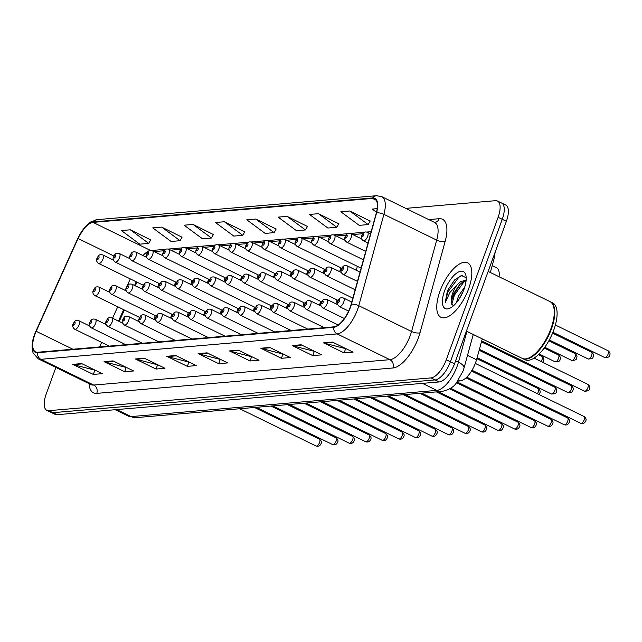 <?xml version="1.0" encoding="UTF-8"?>
<svg xmlns="http://www.w3.org/2000/svg" width="642" height="642" viewBox="0 0 642 642"><rect width="100%" height="100%" fill="white"/><g stroke="black" fill="none" stroke-linecap="round" stroke-linejoin="round"><path stroke-width="0.96" d="M356.109 270.194A4.743 1.99 -64 0 0 356.655 268.934A4.743 1.99 -64 0 0 357.153 266.245M339.57 271.614A4.743 1.99 -64 0 0 340.116 270.346A4.743 1.99 -64 0 0 340.613 267.658M323.022 273.027A4.743 1.99 -64 0 0 323.576 271.767A4.743 1.99 -64 0 0 324.074 269.078M306.483 274.447A4.743 1.99 -64 0 0 307.036 273.187A4.743 1.99 -64 0 0 307.534 270.499M289.943 275.867A4.743 1.99 -64 0 0 290.497 274.607A4.743 1.99 -64 0 0 290.995 271.911M273.404 277.288A4.743 1.99 -64 0 0 273.957 276.02A4.743 1.99 -64 0 0 274.447 273.332M256.864 278.7A4.743 1.99 -64 0 0 257.418 277.44A4.743 1.99 -64 0 0 257.907 274.752M240.325 280.121A4.743 1.99 -64 0 0 240.87 278.861A4.743 1.99 -64 0 0 241.368 276.172M223.777 281.541A4.743 1.99 -64 0 0 224.331 280.273A4.743 1.99 -64 0 0 224.828 277.585M207.238 282.953A4.743 1.99 -64 0 0 207.791 281.694A4.743 1.99 -64 0 0 208.289 279.005M190.698 284.374A4.743 1.99 -64 0 0 191.252 283.114A4.743 1.99 -64 0 0 191.749 280.426M174.159 285.794A4.743 1.99 -64 0 0 174.712 284.534A4.743 1.99 -64 0 0 175.21 281.838M157.619 287.215A4.743 1.99 -64 0 0 158.173 285.947A4.743 1.99 -64 0 0 158.662 283.258M335.862 303.802A4.743 1.99 -64 0 0 336.416 302.534A4.743 1.99 -64 0 0 336.914 299.846M319.323 305.215A4.743 1.99 -64 0 0 319.877 303.955A4.743 1.99 -64 0 0 320.374 301.267M302.783 306.635A4.743 1.99 -64 0 0 303.337 305.375A4.743 1.99 -64 0 0 303.827 302.679M286.244 308.056A4.743 1.99 -64 0 0 286.789 306.788A4.743 1.99 -64 0 0 287.287 304.099M269.696 309.468A4.743 1.99 -64 0 0 270.25 308.208A4.743 1.99 -64 0 0 270.747 305.52M253.157 310.888A4.743 1.99 -64 0 0 253.71 309.629A4.743 1.99 -64 0 0 254.208 306.94M236.617 312.309A4.743 1.99 -64 0 0 237.171 311.041A4.743 1.99 -64 0 0 237.668 308.353M220.078 313.729A4.743 1.99 -64 0 0 220.631 312.461A4.743 1.99 -64 0 0 221.129 309.773M203.538 315.142A4.743 1.99 -64 0 0 204.092 313.882A4.743 1.99 -64 0 0 204.581 311.193M186.999 316.562A4.743 1.99 -64 0 0 187.544 315.302A4.743 1.99 -64 0 0 188.042 312.606M170.459 317.983A4.743 1.99 -64 0 0 171.005 316.715A4.743 1.99 -64 0 0 171.502 314.026M153.911 319.395A4.743 1.99 -64 0 0 154.465 318.135A4.743 1.99 -64 0 0 154.963 315.447M482.278 338.888L476.533 359.761A18.955 7.953 116 0 1 475.57 362.762A18.955 7.953 116 0 1 460.29 380.907L457.738 381.123M136.947 282.151L135.293 285.81M124.371 310.006L119.211 321.441M108.289 345.637L108.025 346.223M492.205 265.627L496.595 267.77A18.955 7.953 116 0 1 499.075 276.758M468.62 288.836A30.334 12.728 -64 0 0 467.593 262.803A30.334 12.728 -64 0 0 439.955 291.291A30.334 12.728 -64 0 0 440.982 317.325A30.334 12.728 -64 0 0 468.62 288.836A30.334 12.728 -64 0 0 467.593 262.803A30.334 12.728 -64 0 0 439.955 291.291A30.334 12.728 -64 0 0 440.982 317.325A30.334 12.728 -64 0 0 468.62 288.836M350.147 307.51A20.223 8.482 116 0 1 333.848 326.858L37.669 352.249A20.223 8.482 116 0 1 35.543 351.896A20.223 8.482 116 0 1 36.177 331.312L78.059 238.503A20.223 8.482 116 0 1 93.042 222.389L372.48 198.426A20.223 8.482 116 0 1 374.607 198.787A20.223 8.482 116 0 1 376.316 212.935L351.174 304.3A20.223 8.482 116 0 1 350.147 307.51M350.388 307.486A20.729 8.691 -64 0 0 351.439 304.204L376.581 212.831A20.729 8.691 -64 0 0 372.649 197.961L93.21 221.923A20.729 8.691 -64 0 0 77.851 238.447L35.968 331.248A20.729 8.691 -64 0 0 37.501 352.715L333.68 327.324A20.729 8.691 -64 0 0 350.388 307.486M55.878 367.449L46.192 394.068A18.955 7.953 -64 0 0 46.834 410.334L50.959 412.349A18.955 7.953 -64 0 0 52.949 412.686L435.116 379.92A18.955 7.953 -64 0 0 450.395 361.775L502.253 219.307A18.955 7.953 -64 0 0 501.611 203.032A18.955 7.953 -64 0 0 499.62 202.695M95.433 370.314L73.445 364.64A5.056 4.454 -94.9 0 1 72.698 364.359L93.323 374.422L102.279 373.652L81.662 363.589L72.698 364.359M94.799 370.37L93.323 374.422M126.787 367.625L104.79 361.952A5.056 4.454 -94.9 0 1 104.052 361.671L124.676 371.734L133.632 370.964L113.008 360.9L104.052 361.671M126.153 367.681L124.676 371.734M158.133 364.937L136.144 359.263A5.056 4.454 -94.9 0 1 135.398 358.982L156.022 369.046L164.978 368.283L144.362 358.212L135.398 358.982M157.499 364.993L156.022 369.046M189.486 362.248L167.49 356.575A5.056 4.454 -94.9 0 1 166.751 356.294L187.376 366.357L196.332 365.595L175.707 355.524L166.751 356.294M188.852 362.305L187.376 366.357M346.231 348.815L324.242 343.133A5.056 4.454 -94.9 0 1 323.504 342.86L344.12 352.923L353.084 352.153L332.46 342.09L323.504 342.86M345.597 348.863L344.12 352.923M314.885 351.503L292.896 345.821A5.056 4.454 -94.9 0 1 292.15 345.54L312.774 355.612L321.73 354.841L301.106 344.778L292.15 345.54M314.251 351.551L312.774 355.612M283.531 354.183L261.543 348.51A5.056 4.454 -94.9 0 1 260.804 348.229L281.421 358.3L290.377 357.53L269.76 347.466L260.804 348.229M282.897 354.24L281.421 358.3M252.186 356.872L230.189 351.198A5.056 4.454 -94.9 0 1 229.451 350.917L250.075 360.981L259.031 360.218L238.407 350.155L229.451 350.917M251.552 356.928L250.075 360.981M220.832 359.56L198.843 353.886A5.056 4.454 -94.9 0 1 198.097 353.606L218.721 363.669L227.677 362.907L207.061 352.843L198.097 353.606M220.198 359.616L218.721 363.669M46.834 410.334A18.955 7.953 -64 0 0 48.824 410.671L430.991 377.905A18.955 7.953 -64 0 0 446.27 359.761L498.128 217.293A18.955 7.953 -64 0 0 497.486 201.026A18.955 7.953 -64 0 0 495.496 200.689L405.784 208.377M213.401 234.523L193.049 224.427L184.094 225.198L202.471 238.784L211.427 238.013L213.465 234.394M182.047 237.211L161.704 227.116L152.748 227.886L171.117 241.472L180.073 240.702L182.119 237.083M150.701 239.891L130.35 229.804L121.394 230.574L139.771 244.161L148.727 243.39L150.766 239.771M307.446 226.457L287.102 216.37L278.147 217.132L296.516 230.719L305.472 229.956L307.518 226.329M338.799 223.769L318.448 213.682L309.492 214.444L327.869 228.03L336.825 227.268L338.872 223.641M370.145 221.081L349.802 210.993L340.846 211.764L359.215 225.35L368.179 224.58L370.217 220.96M377.215 208.642L372.191 209.075L376.501 212.253M244.746 231.834L224.403 221.747L215.447 222.509L233.816 236.095L242.772 235.333L244.819 231.706M255.749 219.058L246.793 219.821L265.17 233.407L274.126 232.645L276.172 229.017L255.749 219.058L274.126 232.645M287.102 216.37L305.472 229.956M318.448 213.682L336.825 227.268M349.802 210.993L368.179 224.58M224.403 221.747L242.772 235.333M193.049 224.427L211.427 238.013M161.704 227.116L180.073 240.702M130.35 229.804L148.727 243.39M506.377 221.321A18.955 7.953 -64 0 0 505.736 205.047L501.611 203.032A18.955 7.953 -64 0 1 502.253 219.307L450.395 361.775A18.955 7.953 -64 0 1 435.116 379.92L52.949 412.686A18.955 7.953 -64 0 1 50.959 412.349L55.084 414.363A18.955 7.953 -64 0 0 57.074 414.7L439.24 381.934A18.955 7.953 -64 0 0 454.52 363.789L506.377 221.321L498.128 217.293M466.405 331.136L522.147 358.34A31.594 13.257 -64 0 0 529.217 357.819A31.594 13.257 -64 0 0 550.932 328.664A31.594 13.257 -64 0 0 553.797 307.446A31.594 13.257 -64 0 0 549.865 301.547L488.137 271.422M529.377 357.738A31.281 13.121 -64 0 0 529.546 357.666A31.281 13.121 -64 0 0 551.037 328.8A31.281 13.121 -64 0 0 553.877 307.799A31.281 13.121 -64 0 0 553.837 307.622M522.403 358.461A31.594 13.257 -64 0 0 522.66 358.597A31.594 13.257 -64 0 0 551.446 328.921A31.594 13.257 -64 0 0 550.379 301.796A31.594 13.257 -64 0 0 550.114 301.684M522.66 358.597L524.979 359.729A31.594 13.257 -64 0 0 553.765 330.052A31.594 13.257 -64 0 0 552.698 302.936L550.379 301.796M456.398 302.719L458.508 295.994L464.816 286.838M459.367 298.642L463.034 291.717M466.188 277.745L461.405 275.498L454.504 280.04L447.466 290.625L445.187 302.727L449.946 292.399L457.329 284.615A14.284 5.995 -64 0 0 452.69 293.161A14.284 5.995 -64 0 0 451.422 302.847L451.487 300.328L453.597 293.603L459.431 284.92L462.192 282.504L466.076 280.779M457.329 284.615L460.555 281.702L466.14 280.048M464.022 289.229A20.608 8.643 -64 0 0 465.891 275.394A20.608 8.643 -64 0 0 456.566 273.179A20.608 8.643 -64 0 0 444.553 290.898A20.608 8.643 -64 0 0 449.857 308.24A20.608 8.643 -64 0 0 464.022 289.229M451.422 302.847L453.292 305.881M445.187 302.727L447.859 291.982L458.733 277.344L462.248 275.394M451.799 304.42L454.408 295.176L464.375 281.26M447.466 290.625L454.632 279.904M451.374 301.507L453.589 294.774L460.322 284.045M467.512 355.355L476.533 359.761M458.5 380.032L460.29 380.907M428.768 219.596L439.176 218.697A31.594 13.257 116 0 1 445.171 241.368L420.02 332.733A31.594 13.257 116 0 1 392.952 367.978L96.773 393.377A6.316 5.561 85.1 0 0 93.724 385.064L389.903 359.672A25.279 10.601 -64 0 0 410.278 335.485A25.279 10.601 -64 0 0 411.562 331.481L436.704 240.108A25.279 10.601 -64 0 0 434.57 222.421L434.562 222.477M96.773 393.377A31.594 13.257 116 0 1 89.078 383.651M91.068 384.622A25.279 10.601 -64 0 0 93.724 385.064L40.928 359.303A25.279 10.601 116 0 1 38.271 358.854L91.172 384.67M372.649 197.961A6.316 5.561 85.1 0 1 376.469 195.706L381.773 196.661A25.279 10.601 116 0 1 383.916 214.348L358.766 305.712A25.279 10.601 116 0 1 357.482 309.717A25.279 10.601 116 0 1 337.114 333.912A6.316 5.561 -94.9 0 1 333.68 327.324M351.439 304.204A6.316 2.343 -164.6 0 1 358.766 305.712L411.562 331.481A6.316 2.343 15.4 0 0 420.02 332.733M93.21 221.923A6.316 5.561 -94.9 0 1 97.03 219.66L90.674 221.98L88.155 223.857L85.161 226.819L77.762 238.471L35.88 331.272C32.084 339.706 31.169 346.953 33.119 353.012L38.271 358.854M445.171 241.368A6.316 2.343 15.4 0 1 436.704 240.108L383.916 214.348A6.316 2.343 -164.6 0 0 376.581 212.831M37.501 352.715A6.316 5.561 85.1 0 0 40.928 359.303L337.114 333.912L389.903 359.672A6.316 5.561 85.1 0 1 392.952 367.978M48.824 410.671L57.074 414.7M430.991 377.905L439.24 381.934M446.27 359.761L454.52 363.789M434.682 222.469A6.316 5.561 85.1 0 0 439.176 218.697M93.042 222.389L150.429 250.396M148.687 251.126A20.223 8.482 -64 0 0 142.949 255.548M78.059 238.503L113.923 256.014M36.177 331.312L72.899 349.232M130.294 278.901L125.126 290.336M117.719 306.756L112.559 318.191M101.637 342.395L99.582 346.945M372.48 198.426L376.196 200.24M371.164 231.674L366.887 232.043M364.479 232.243L350.347 233.455M347.94 233.664L333.8 234.876M331.392 235.084L317.26 236.296M314.853 236.497L300.721 237.709M298.313 237.917L284.181 239.129M281.774 239.338L267.642 240.549M265.234 240.758L251.102 241.962M248.695 242.17L234.555 243.382M232.147 243.591L218.015 244.803M215.608 245.011L201.476 246.223M199.068 246.424L184.936 247.635M182.529 247.844L168.397 249.056M165.989 249.265L151.857 250.476M154.048 251.479A11.371 10.015 85.1 0 0 155.549 251.471L164.191 250.733M198.843 353.886L207.655 353.132M230.189 351.198L239.009 350.444M261.543 348.51L270.354 347.755M292.896 345.821L301.708 345.067M324.242 343.133L333.054 342.379M167.49 356.575L176.309 355.82M136.144 359.263L144.956 358.509M104.79 361.952L113.602 361.197M73.445 364.64L82.256 363.886M116.684 409.588L131.048 416.594A12.639 11.131 85.1 0 0 136.345 417.605L128.392 416.144A25.279 10.601 -64 0 0 131.048 416.594L436.785 390.384A25.279 10.601 -64 0 0 457.16 366.197A25.279 10.601 -64 0 0 458.444 362.184L455.611 360.804M422.42 383.37L436.785 390.384A12.639 11.131 85.1 0 0 442.081 391.395L136.345 417.605M473.258 334.482L464.014 368.059A12.639 4.687 -164.6 0 0 458.444 362.184L466.919 331.392M495.183 252.065L494.059 258.878A12.639 4.687 -164.6 0 0 493.489 256.72M584.236 419.772A3.788 1.589 -64 0 0 584.108 416.522C586.026 418.054 586.563 419.539 585.713 420.983C584.726 423.222 583.08 424.009 580.785 423.335A3.788 1.589 -64 0 0 584.236 419.772M351.784 302.077L343.55 298.057A4.743 1.99 116 0 1 343.711 302.125A4.743 1.99 116 0 1 339.393 306.579L348.662 311.105M339.642 300.994A1.581 0.666 -64 0 0 339.417 299.613A1.581 0.666 -64 0 0 338.149 301.122A1.581 0.666 -64 0 0 338.366 302.51A1.581 0.666 -64 0 0 339.642 300.994M587.807 384.333C589.733 385.866 590.263 387.351 589.412 388.795C589.613 390.4 587.976 391.187 584.485 391.147A3.788 1.589 -64 0 0 587.936 387.583A3.788 1.589 -64 0 0 587.807 384.333L534.056 358.092M347.41 269.937A4.743 1.99 116 0 1 343.093 274.391C340.982 272.85 340.437 271.084 341.456 269.118C342.491 268.003 342.579 264.576 347.25 265.876A4.743 1.99 116 0 1 347.41 269.937M341.849 268.942A1.581 0.666 -64 0 0 342.066 270.322A1.581 0.666 -64 0 0 343.342 268.813A1.581 0.666 -64 0 0 343.125 267.425A1.581 0.666 -64 0 0 341.849 268.942M608.054 350.725C609.972 352.257 610.51 353.75 609.659 355.187C609.86 356.8 608.215 357.578 604.732 357.538A3.788 1.589 -64 0 0 608.183 353.983A3.788 1.589 -64 0 0 608.054 350.725L555.378 325.021M367.657 236.336A4.743 1.99 116 0 1 363.34 240.79C361.229 239.241 360.684 237.484 361.703 235.51C362.738 234.402 362.818 230.968 367.497 232.268A4.743 1.99 116 0 1 367.657 236.336M362.096 235.333A1.581 0.666 -64 0 0 362.313 236.721A1.581 0.666 -64 0 0 363.589 235.205A1.581 0.666 -64 0 0 363.364 233.824A1.581 0.666 -64 0 0 362.096 235.333M567.697 421.192A3.788 1.589 -64 0 0 567.568 417.934C569.486 419.467 570.024 420.959 569.173 422.396C568.186 424.643 566.541 425.429 564.238 424.747A3.788 1.589 -64 0 0 567.697 421.192M337.66 304.677L327.011 299.477A4.743 1.99 116 0 1 327.171 303.546A4.743 1.99 116 0 1 322.854 308L344.393 318.512M323.103 302.414A1.581 0.666 -64 0 0 322.878 301.034A1.581 0.666 -64 0 0 321.61 302.543A1.581 0.666 -64 0 0 321.827 303.931A1.581 0.666 -64 0 0 323.103 302.414M551.157 422.605A3.788 1.589 -64 0 0 551.029 419.354C552.947 420.887 553.484 422.372 552.634 423.816C551.647 426.063 550.001 426.842 547.698 426.168A3.788 1.589 -64 0 0 551.157 422.605M321.12 306.098L310.471 300.897A4.743 1.99 116 0 1 310.632 304.966A4.743 1.99 116 0 1 306.314 309.412L338.222 324.988M306.555 303.835A1.581 0.666 -64 0 0 306.338 302.446A1.581 0.666 -64 0 0 305.062 303.963A1.581 0.666 -64 0 0 305.287 305.343A1.581 0.666 -64 0 0 306.555 303.835M534.617 424.025A3.788 1.589 -64 0 0 534.489 420.775C536.407 422.308 536.945 423.792 536.094 425.237C535.099 427.476 533.462 428.262 531.159 427.588A3.788 1.589 -64 0 0 534.617 424.025M304.581 307.51L293.932 302.318A4.743 1.99 116 0 1 294.092 306.378A4.743 1.99 116 0 1 289.767 310.832L324.29 327.677M290.015 305.255A1.581 0.666 -64 0 0 289.799 303.867A1.581 0.666 -64 0 0 288.523 305.383A1.581 0.666 -64 0 0 288.748 306.764A1.581 0.666 -64 0 0 290.015 305.255M518.07 425.445A3.788 1.589 -64 0 0 517.942 422.187C519.868 423.728 520.397 425.213 519.547 426.649C518.559 428.896 516.914 429.683 514.619 429.008A3.788 1.589 -64 0 0 518.07 425.445M288.041 308.93L277.384 303.73A4.743 1.99 116 0 1 277.545 307.799A4.743 1.99 116 0 1 273.227 312.253L307.751 329.097M273.476 306.667A1.581 0.666 -64 0 0 273.259 305.287A1.581 0.666 -64 0 0 271.983 306.796A1.581 0.666 -64 0 0 272.2 308.184A1.581 0.666 -64 0 0 273.476 306.667M571.268 385.746C573.194 387.286 573.723 388.771 572.873 390.216C573.073 391.821 571.428 392.599 567.945 392.567A3.788 1.589 -64 0 0 571.396 389.004A3.788 1.589 -64 0 0 571.268 385.746L481.444 341.913M330.871 271.357A4.743 1.99 116 0 1 326.553 275.811C324.443 274.262 323.897 272.505 324.916 270.531C325.951 269.423 326.04 265.989 330.71 267.289A4.743 1.99 116 0 1 330.871 271.357M325.309 270.354A1.581 0.666 -64 0 0 325.526 271.743A1.581 0.666 -64 0 0 326.802 270.226A1.581 0.666 -64 0 0 326.585 268.846A1.581 0.666 -64 0 0 325.309 270.354M554.728 387.166C556.646 388.699 557.184 390.192 556.333 391.628C556.534 393.233 554.889 394.019 551.406 393.979A3.788 1.589 -64 0 0 554.857 390.424A3.788 1.589 -64 0 0 554.728 387.166L479.141 350.275M314.331 272.778A4.743 1.99 116 0 1 310.014 277.232C307.903 275.683 307.358 273.925 308.377 271.951C309.412 270.844 309.5 267.409 314.171 268.709A4.743 1.99 116 0 1 314.331 272.778M308.77 271.775A1.581 0.666 -64 0 0 308.987 273.155A1.581 0.666 -64 0 0 310.263 271.646A1.581 0.666 -64 0 0 310.038 270.266A1.581 0.666 -64 0 0 308.77 271.775M537.37 393.707A3.788 1.589 -64 0 0 538.317 391.837A3.788 1.589 -64 0 0 538.189 388.587L476.837 358.645M297.792 274.198A4.743 1.99 116 0 1 293.474 278.644C291.364 277.103 290.818 275.346 291.837 273.372C292.872 272.256 292.953 268.829 297.631 270.13A4.743 1.99 116 0 1 297.792 274.198M292.23 273.195A1.581 0.666 -64 0 0 292.447 274.575A1.581 0.666 -64 0 0 293.723 273.067A1.581 0.666 -64 0 0 293.498 271.678A1.581 0.666 -64 0 0 292.23 273.195M501.53 426.866A3.788 1.589 -64 0 0 501.402 423.608C503.328 425.14 503.858 426.633 503.007 428.07C502.02 430.317 500.375 431.103 498.08 430.421A3.788 1.589 -64 0 0 501.53 426.866M271.502 310.351L260.845 305.151A4.743 1.99 116 0 1 261.005 309.219A4.743 1.99 116 0 1 256.688 313.673L291.203 330.518M256.936 308.088A1.581 0.666 -64 0 0 256.72 306.707A1.581 0.666 -64 0 0 255.444 308.216A1.581 0.666 -64 0 0 255.66 309.596A1.581 0.666 -64 0 0 256.936 308.088M484.991 428.278A3.788 1.589 -64 0 0 484.862 425.028C486.78 426.561 487.318 428.045 486.467 429.49C485.48 431.737 483.835 432.515 481.54 431.841A3.788 1.589 -64 0 0 484.991 428.278M254.962 311.771L244.305 306.571A4.743 1.99 116 0 1 244.466 310.64A4.743 1.99 116 0 1 240.148 315.086L274.664 331.938M240.397 309.508A1.581 0.666 -64 0 0 240.172 308.12A1.581 0.666 -64 0 0 238.904 309.637A1.581 0.666 -64 0 0 239.121 311.017A1.581 0.666 -64 0 0 240.397 309.508M468.451 429.699A3.788 1.589 -64 0 0 468.323 426.44C470.241 427.981 470.779 429.466 469.928 430.91C468.941 433.149 467.296 433.936 464.993 433.262A3.788 1.589 -64 0 0 468.451 429.699M238.415 313.184L227.766 307.983A4.743 1.99 116 0 1 227.926 312.052A4.743 1.99 116 0 1 223.609 316.506L258.124 333.35M223.857 310.921A1.581 0.666 -64 0 0 223.633 309.54A1.581 0.666 -64 0 0 222.365 311.049A1.581 0.666 -64 0 0 222.581 312.437A1.581 0.666 -64 0 0 223.857 310.921M520.831 395.127A3.788 1.589 -64 0 0 521.312 394.308M281.252 275.611A4.743 1.99 116 0 1 276.935 280.064C274.824 278.516 274.278 276.758 275.298 274.792C276.333 273.677 276.413 270.25 281.092 271.542A4.743 1.99 116 0 1 281.252 275.611M275.683 274.607A1.581 0.666 -64 0 0 275.908 275.996A1.581 0.666 -64 0 0 277.183 274.487A1.581 0.666 -64 0 0 276.959 273.099A1.581 0.666 -64 0 0 275.683 274.607M504.291 396.547A3.788 1.589 -64 0 0 504.772 395.729M264.713 277.031A4.743 1.99 116 0 1 260.395 281.485C258.277 279.936 257.731 278.179 258.758 276.204C259.793 275.097 259.874 271.662 264.552 272.962A4.743 1.99 116 0 1 264.713 277.031M259.143 276.028A1.581 0.666 -64 0 0 259.368 277.416A1.581 0.666 -64 0 0 260.636 275.899A1.581 0.666 -64 0 0 260.419 274.519A1.581 0.666 -64 0 0 259.143 276.028M487.751 397.96A3.788 1.589 -64 0 0 488.233 397.149M248.165 278.451A4.743 1.99 116 0 1 243.848 282.897C241.737 281.357 241.191 279.599 242.211 277.625C243.246 276.509 243.334 273.083 248.005 274.383A4.743 1.99 116 0 1 248.165 278.451M242.604 277.448A1.581 0.666 -64 0 0 242.828 278.829A1.581 0.666 -64 0 0 244.096 277.32A1.581 0.666 -64 0 0 243.88 275.932A1.581 0.666 -64 0 0 242.604 277.448M451.912 431.119A3.788 1.589 -64 0 0 451.783 427.861C453.701 429.394 454.239 430.886 453.388 432.323C452.401 434.57 450.756 435.356 448.453 434.674A3.788 1.589 -64 0 0 451.912 431.119M221.875 314.604L211.226 309.404A4.743 1.99 116 0 1 211.387 313.473A4.743 1.99 116 0 1 207.069 317.926L241.585 334.771M207.31 312.341A1.581 0.666 -64 0 0 207.093 310.961A1.581 0.666 -64 0 0 205.817 312.469A1.581 0.666 -64 0 0 206.042 313.858A1.581 0.666 -64 0 0 207.31 312.341M435.372 432.531A3.788 1.589 -64 0 0 435.244 429.281C437.162 430.814 437.7 432.299 436.849 433.743C435.854 435.99 434.217 436.769 431.914 436.095A3.788 1.589 -64 0 0 435.372 432.531M205.336 316.024L194.686 310.824A4.743 1.99 116 0 1 194.847 314.893A4.743 1.99 116 0 1 190.522 319.339L225.045 336.191M190.77 313.761A1.581 0.666 -64 0 0 190.554 312.373A1.581 0.666 -64 0 0 189.278 313.89A1.581 0.666 -64 0 0 189.502 315.27A1.581 0.666 -64 0 0 190.77 313.761M418.825 433.952A3.788 1.589 -64 0 0 418.696 430.702C420.622 432.235 421.152 433.719 420.301 435.164C419.314 437.403 417.669 438.189 415.374 437.515A3.788 1.589 -64 0 0 418.825 433.952M188.796 317.437L178.139 312.245A4.743 1.99 116 0 1 178.299 316.305A4.743 1.99 116 0 1 173.982 320.759L208.506 337.604M174.231 315.182A1.581 0.666 -64 0 0 174.014 313.794A1.581 0.666 -64 0 0 172.738 315.31A1.581 0.666 -64 0 0 172.955 316.691A1.581 0.666 -64 0 0 174.231 315.182M402.285 435.372A3.788 1.589 -64 0 0 402.157 432.114C404.083 433.647 404.612 435.14 403.762 436.576C402.775 438.823 401.13 439.609 398.834 438.935A3.788 1.589 -64 0 0 402.285 435.372M172.257 318.857L161.599 313.657A4.743 1.99 116 0 1 161.76 317.726A4.743 1.99 116 0 1 157.442 322.18L191.966 339.024M157.691 316.594A1.581 0.666 -64 0 0 157.475 315.214A1.581 0.666 -64 0 0 156.199 316.723A1.581 0.666 -64 0 0 156.415 318.111A1.581 0.666 -64 0 0 157.691 316.594M385.746 436.793A3.788 1.589 -64 0 0 385.617 433.535C387.535 435.067 388.073 436.56 387.222 437.996C386.235 440.243 384.59 441.03 382.295 440.348A3.788 1.589 -64 0 0 385.746 436.793M155.717 320.278L145.06 315.078A4.743 1.99 116 0 1 145.22 319.146A4.743 1.99 116 0 1 140.903 323.6L175.418 340.445M141.152 318.015A1.581 0.666 -64 0 0 140.935 316.634A1.581 0.666 -64 0 0 139.659 318.143A1.581 0.666 -64 0 0 139.876 319.523A1.581 0.666 -64 0 0 141.152 318.015M471.212 399.38A3.788 1.589 -64 0 0 471.693 398.562M231.626 279.864A4.743 1.99 116 0 1 227.308 284.318C225.198 282.777 224.652 281.011 225.671 279.045C226.706 277.93 226.795 274.503 231.465 275.803A4.743 1.99 116 0 1 231.626 279.864M226.064 278.869A1.581 0.666 -64 0 0 226.281 280.249A1.581 0.666 -64 0 0 227.557 278.74A1.581 0.666 -64 0 0 227.34 277.352A1.581 0.666 -64 0 0 226.064 278.869M454.664 400.801A3.788 1.589 -64 0 0 455.146 399.982M215.086 281.284A4.743 1.99 116 0 1 210.769 285.738C208.658 284.189 208.112 282.432 209.132 280.458C210.167 279.35 210.255 275.916 214.926 277.216A4.743 1.99 116 0 1 215.086 281.284M209.525 280.281A1.581 0.666 -64 0 0 209.741 281.669A1.581 0.666 -64 0 0 211.017 280.153A1.581 0.666 -64 0 0 210.801 278.772A1.581 0.666 -64 0 0 209.525 280.281M438.125 402.213A3.788 1.589 -64 0 0 438.606 401.402M198.547 282.705A4.743 1.99 116 0 1 194.229 287.159C192.119 285.61 191.573 283.852 192.592 281.878C193.627 280.771 193.707 277.336 198.386 278.636A4.743 1.99 116 0 1 198.547 282.705M192.985 281.702A1.581 0.666 -64 0 0 193.202 283.082A1.581 0.666 -64 0 0 194.478 281.573A1.581 0.666 -64 0 0 194.253 280.193A1.581 0.666 -64 0 0 192.985 281.702M421.585 403.633A3.788 1.589 -64 0 0 422.067 402.815M182.007 284.125A4.743 1.99 116 0 1 177.69 288.571C175.579 287.03 175.033 285.273 176.052 283.299C177.088 282.183 177.168 278.756 181.846 280.056A4.743 1.99 116 0 1 182.007 284.125M176.446 283.122A1.581 0.666 -64 0 0 176.662 284.502A1.581 0.666 -64 0 0 177.938 282.994A1.581 0.666 -64 0 0 177.714 281.605A1.581 0.666 -64 0 0 176.446 283.122M405.046 405.054A3.788 1.589 -64 0 0 405.527 404.235M165.467 285.538A4.743 1.99 116 0 1 161.15 289.991C159.031 288.443 158.486 286.685 159.513 284.719C160.548 283.603 160.628 280.177 165.307 281.469A4.743 1.99 116 0 1 165.467 285.538M159.898 284.534A1.581 0.666 -64 0 0 160.123 285.923A1.581 0.666 -64 0 0 161.391 284.406A1.581 0.666 -64 0 0 161.174 283.026A1.581 0.666 -64 0 0 159.898 284.534M369.206 438.205A3.788 1.589 -64 0 0 369.078 434.955C370.996 436.488 371.533 437.972 370.683 439.417C369.696 441.664 368.051 442.442 365.747 441.768A3.788 1.589 -64 0 0 369.206 438.205M139.17 321.698L128.52 316.498A4.743 1.99 116 0 1 128.681 320.567A4.743 1.99 116 0 1 124.363 325.012L158.879 341.857M124.612 319.435A1.581 0.666 -64 0 0 124.388 318.047A1.581 0.666 -64 0 0 123.12 319.564A1.581 0.666 -64 0 0 123.336 320.944A1.581 0.666 -64 0 0 124.612 319.435M352.667 439.626A3.788 1.589 -64 0 0 352.538 436.367C354.456 437.908 354.994 439.393 354.143 440.837C353.156 443.076 351.511 443.863 349.208 443.189A3.788 1.589 -64 0 0 352.667 439.626M122.63 323.111L111.981 317.91A4.743 1.99 116 0 1 112.141 321.979A4.743 1.99 116 0 1 107.824 326.433L142.339 343.277M108.073 320.848A1.581 0.666 -64 0 0 107.848 319.467A1.581 0.666 -64 0 0 106.58 320.976A1.581 0.666 -64 0 0 106.797 322.364A1.581 0.666 -64 0 0 108.073 320.848M336.127 441.046A3.788 1.589 -64 0 0 335.999 437.788C337.917 439.321 338.454 440.813 337.604 442.25C336.617 444.497 334.972 445.283 332.668 444.601A3.788 1.589 -64 0 0 336.127 441.046M106.09 324.531L95.441 319.331A4.743 1.99 116 0 1 95.602 323.399A4.743 1.99 116 0 1 91.284 327.853L125.8 344.698M91.525 322.268A1.581 0.666 -64 0 0 91.308 320.888A1.581 0.666 -64 0 0 90.032 322.396A1.581 0.666 -64 0 0 90.257 323.785A1.581 0.666 -64 0 0 91.525 322.268M319.58 442.458A3.788 1.589 -64 0 0 319.451 439.208C321.377 440.741 321.907 442.226 321.056 443.67C320.069 445.917 318.432 446.696 316.129 446.021A3.788 1.589 -64 0 0 319.58 442.458M89.551 325.951L78.894 320.751A4.743 1.99 116 0 1 79.054 324.82A4.743 1.99 116 0 1 74.737 329.266L109.26 346.118M74.986 323.688A1.581 0.666 -64 0 0 74.769 322.3A1.581 0.666 -64 0 0 73.493 323.817A1.581 0.666 -64 0 0 73.718 325.197A1.581 0.666 -64 0 0 74.986 323.688M388.506 406.474A3.788 1.589 -64 0 0 388.988 405.656M148.92 286.958A4.743 1.99 116 0 1 144.602 291.412C142.492 289.863 141.946 288.106 142.965 286.131C144.009 285.024 144.089 281.589 148.759 282.889A4.743 1.99 116 0 1 148.92 286.958M143.359 285.955A1.581 0.666 -64 0 0 143.583 287.343A1.581 0.666 -64 0 0 144.851 285.826A1.581 0.666 -64 0 0 144.635 284.446A1.581 0.666 -64 0 0 143.359 285.955M371.967 407.887A3.788 1.589 -64 0 0 372.448 407.076M132.38 288.378A4.743 1.99 116 0 1 128.063 292.824C125.952 291.283 125.407 289.526 126.426 287.552C127.461 286.436 127.549 283.01 132.22 284.31A4.743 1.99 116 0 1 132.38 288.378M126.819 287.375A1.581 0.666 -64 0 0 127.036 288.756A1.581 0.666 -64 0 0 128.312 287.247A1.581 0.666 -64 0 0 128.095 285.859A1.581 0.666 -64 0 0 126.819 287.375M355.419 409.307A3.788 1.589 -64 0 0 355.901 408.489M115.841 289.791A4.743 1.99 116 0 1 111.523 294.245C109.413 292.704 108.867 290.938 109.886 288.972C110.922 287.857 111.01 284.43 115.68 285.73A4.743 1.99 116 0 1 115.841 289.791M110.28 288.796A1.581 0.666 -64 0 0 110.496 290.176A1.581 0.666 -64 0 0 111.772 288.667A1.581 0.666 -64 0 0 111.556 287.279A1.581 0.666 -64 0 0 110.28 288.796M338.88 410.728A3.788 1.589 -64 0 0 339.361 409.909M99.301 291.211A4.743 1.99 116 0 1 94.984 295.665C92.873 294.116 92.328 292.359 93.347 290.385C94.382 289.277 94.462 285.842 99.141 287.143A4.743 1.99 116 0 1 99.301 291.211M93.74 290.208A1.581 0.666 -64 0 0 93.957 291.596A1.581 0.666 -64 0 0 95.233 290.08A1.581 0.666 -64 0 0 95.008 288.699A1.581 0.666 -64 0 0 93.74 290.208M591.515 352.145C593.433 353.678 593.97 355.162 593.12 356.607C593.32 358.212 591.675 358.998 588.184 358.958A3.788 1.589 -64 0 0 591.643 355.395A3.788 1.589 -64 0 0 591.515 352.145L552.561 333.134M351.118 237.757A4.743 1.99 116 0 1 346.8 242.203C344.69 240.662 344.144 238.904 345.163 236.93C346.198 235.815 346.279 232.388 350.957 233.688A4.743 1.99 116 0 1 351.118 237.757M345.557 236.754A1.581 0.666 -64 0 0 345.773 238.134A1.581 0.666 -64 0 0 347.049 236.625A1.581 0.666 -64 0 0 346.824 235.237A1.581 0.666 -64 0 0 345.557 236.754M574.975 353.565C576.893 355.098 577.431 356.583 576.58 358.027C576.781 359.632 575.136 360.419 571.645 360.379A3.788 1.589 -64 0 0 575.104 356.816A3.788 1.589 -64 0 0 574.975 353.565L548.838 340.806M334.578 239.169A4.743 1.99 116 0 1 330.261 243.623C328.142 242.082 327.597 240.317 328.624 238.351C329.659 237.235 329.739 233.808 334.418 235.108A4.743 1.99 116 0 1 334.578 239.169M329.009 238.174A1.581 0.666 -64 0 0 329.234 239.554A1.581 0.666 -64 0 0 330.502 238.046A1.581 0.666 -64 0 0 330.285 236.657A1.581 0.666 -64 0 0 329.009 238.174M558.436 354.978C560.354 356.511 560.891 358.003 560.033 359.44C560.241 361.053 558.596 361.831 555.105 361.799A3.788 1.589 -64 0 0 558.564 358.236A3.788 1.589 -64 0 0 558.436 354.978L544.199 348.036M318.031 240.59A4.743 1.99 116 0 1 313.713 245.043C311.603 243.495 311.057 241.737 312.076 239.763C313.119 238.655 313.2 235.221 317.87 236.521A4.743 1.99 116 0 1 318.031 240.59M312.469 239.586A1.581 0.666 -64 0 0 312.694 240.975A1.581 0.666 -64 0 0 313.962 239.458A1.581 0.666 -64 0 0 313.745 238.078A1.581 0.666 -64 0 0 312.469 239.586M541.078 361.518A3.788 1.589 -64 0 0 542.017 359.656A3.788 1.589 -64 0 0 541.888 356.398L538.381 354.689M301.491 242.01A4.743 1.99 116 0 1 297.174 246.464C295.063 244.915 294.517 243.157 295.537 241.183C296.572 240.068 296.66 236.641 301.331 237.941A4.743 1.99 116 0 1 301.491 242.01M295.93 241.007A1.581 0.666 -64 0 0 296.147 242.387A1.581 0.666 -64 0 0 297.423 240.878A1.581 0.666 -64 0 0 297.206 239.498A1.581 0.666 -64 0 0 295.93 241.007M524.53 362.939A3.788 1.589 -64 0 0 525.012 362.12M284.952 243.43A4.743 1.99 116 0 1 280.634 247.876C278.524 246.335 277.978 244.57 278.997 242.604C280.032 241.488 280.121 238.062 284.791 239.362A4.743 1.99 116 0 1 284.952 243.43M279.39 242.427A1.581 0.666 -64 0 0 279.607 243.808A1.581 0.666 -64 0 0 280.883 242.299A1.581 0.666 -64 0 0 280.666 240.91A1.581 0.666 -64 0 0 279.39 242.427M507.991 364.359A3.788 1.589 -64 0 0 508.472 363.541M268.412 244.843A4.743 1.99 116 0 1 264.095 249.297C261.984 247.748 261.438 245.99 262.458 244.016C263.493 242.909 263.573 239.474 268.252 240.774A4.743 1.99 116 0 1 268.412 244.843M262.851 243.84A1.581 0.666 -64 0 0 263.068 245.228A1.581 0.666 -64 0 0 264.344 243.711A1.581 0.666 -64 0 0 264.119 242.331A1.581 0.666 -64 0 0 262.851 243.84M491.451 365.779A3.788 1.589 -64 0 0 491.933 364.961M251.873 246.263A4.743 1.99 116 0 1 247.555 250.717C245.445 249.168 244.899 247.411 245.918 245.437C246.953 244.329 247.034 240.894 251.712 242.195A4.743 1.99 116 0 1 251.873 246.263M246.311 245.26A1.581 0.666 -64 0 0 246.528 246.648A1.581 0.666 -64 0 0 247.804 245.132A1.581 0.666 -64 0 0 247.579 243.751A1.581 0.666 -64 0 0 246.311 245.26M235.333 247.684A4.743 1.99 116 0 1 231.016 252.129C228.897 250.589 228.351 248.831 229.379 246.857C230.414 245.742 230.494 242.315 235.173 243.615A4.743 1.99 116 0 1 235.333 247.684M229.764 246.68A1.581 0.666 -64 0 0 229.988 248.061A1.581 0.666 -64 0 0 231.256 246.552A1.581 0.666 -64 0 0 231.04 245.164A1.581 0.666 -64 0 0 229.764 246.68M218.794 249.096A4.743 1.99 116 0 1 214.468 253.55C212.358 252.001 211.812 250.244 212.831 248.277C213.874 247.162 213.955 243.735 218.633 245.035A4.743 1.99 116 0 1 218.794 249.096M213.224 248.101A1.581 0.666 -64 0 0 213.449 249.481A1.581 0.666 -64 0 0 214.717 247.972A1.581 0.666 -64 0 0 214.5 246.584A1.581 0.666 -64 0 0 213.224 248.101M202.246 250.516A4.743 1.99 116 0 1 197.929 254.97C195.818 253.421 195.272 251.664 196.291 249.69C197.327 248.582 197.415 245.148 202.086 246.448A4.743 1.99 116 0 1 202.246 250.516M196.685 249.513A1.581 0.666 -64 0 0 196.901 250.902A1.581 0.666 -64 0 0 198.177 249.385A1.581 0.666 -64 0 0 197.961 248.005A1.581 0.666 -64 0 0 196.685 249.513M185.707 251.937A4.743 1.99 116 0 1 181.389 256.391C179.279 254.842 178.733 253.084 179.752 251.11C180.787 249.995 180.875 246.568 185.546 247.868A4.743 1.99 116 0 1 185.707 251.937M180.145 250.934A1.581 0.666 -64 0 0 180.362 252.314A1.581 0.666 -64 0 0 181.638 250.805A1.581 0.666 -64 0 0 181.421 249.425A1.581 0.666 -64 0 0 180.145 250.934M169.167 253.357A4.743 1.99 116 0 1 164.85 257.803C162.739 256.262 162.193 254.497 163.212 252.531C164.248 251.415 164.328 247.989 169.006 249.289A4.743 1.99 116 0 1 169.167 253.357M163.606 252.354A1.581 0.666 -64 0 0 163.822 253.734A1.581 0.666 -64 0 0 165.098 252.226A1.581 0.666 -64 0 0 164.874 250.837A1.581 0.666 -64 0 0 163.606 252.354M152.627 254.77A4.743 1.99 116 0 1 148.31 259.224C146.199 257.675 145.654 255.917 146.673 253.943C147.708 252.836 147.788 249.401 152.467 250.701A4.743 1.99 116 0 1 152.627 254.77M147.066 253.767A1.581 0.666 -64 0 0 147.283 255.155A1.581 0.666 -64 0 0 148.559 253.638A1.581 0.666 -64 0 0 148.334 252.258A1.581 0.666 -64 0 0 147.066 253.767M136.088 256.19A4.743 1.99 116 0 1 131.77 260.644C129.652 259.095 129.106 257.338 130.133 255.364C131.169 254.256 131.249 250.821 135.927 252.121A4.743 1.99 116 0 1 136.088 256.19M130.519 255.187A1.581 0.666 -64 0 0 130.743 256.575A1.581 0.666 -64 0 0 132.011 255.059A1.581 0.666 -64 0 0 131.795 253.678A1.581 0.666 -64 0 0 130.519 255.187M119.548 257.611A4.743 1.99 116 0 1 115.223 262.056C113.112 260.516 112.567 258.758 113.594 256.784C114.629 255.668 114.709 252.242 119.388 253.542A4.743 1.99 116 0 1 119.548 257.611M113.979 256.607A1.581 0.666 -64 0 0 114.204 257.988A1.581 0.666 -64 0 0 115.472 256.479A1.581 0.666 -64 0 0 115.255 255.091A1.581 0.666 -64 0 0 113.979 256.607M103.001 259.023A4.743 1.99 116 0 1 98.683 263.477C96.573 261.928 96.027 260.171 97.046 258.204C98.082 257.089 98.17 253.662 102.84 254.954A4.743 1.99 116 0 1 103.001 259.023M97.44 258.02A1.581 0.666 -64 0 0 97.656 259.408A1.581 0.666 -64 0 0 98.932 257.899A1.581 0.666 -64 0 0 98.716 256.511A1.581 0.666 -64 0 0 97.44 258.02M376.469 195.706L97.03 219.66M497.486 201.026L501.611 203.032M381.773 196.661L434.57 222.421M370.787 233.022L369.302 233.15M362.682 233.72L352.763 234.571M346.142 235.132L336.223 235.983M329.603 236.553L319.676 237.404M313.063 237.973L303.136 238.824M296.516 239.386L286.597 240.236M279.976 240.806L270.057 241.657M263.437 242.227L253.518 243.077M246.897 243.647L236.978 244.498M230.358 245.059L220.431 245.91M213.818 246.48L203.891 247.331M197.271 247.9L187.352 248.751M180.731 249.313L170.812 250.163M155.829 251.447L154.955 251.921M136.216 281.798L134.571 285.449M123.649 309.653L118.481 321.088M107.559 345.284L107.102 346.303M464.014 368.059L463.067 371.028L456.47 382.776C453.83 386.949 449.031 389.83 442.081 391.395M128.392 416.144L115.207 409.716M494.059 258.878L490.319 272.489M584.108 416.522L475.321 363.428M343.55 298.057C338.872 296.764 338.791 300.191 337.756 301.307C336.689 302.912 337.235 304.669 339.393 306.579M580.785 423.335L472.014 370.249M584.485 391.147L481.701 340.982M357.474 281.413L343.093 274.391M360.034 272.112L347.25 265.876M604.732 357.538L552.923 332.259M368.026 243.077L363.34 240.79M370.586 233.776L367.497 232.268M567.568 417.934L471.525 371.06M327.011 299.477C322.332 298.177 322.252 301.612 321.217 302.719C320.149 304.332 320.695 306.09 322.854 308M564.238 424.747L466.734 377.167M551.029 419.354L465.996 377.857M310.471 300.897C305.793 299.597 305.712 303.024 304.677 304.139C303.61 305.752 304.156 307.51 306.314 309.412M547.698 426.168L457.112 381.958M534.489 420.775L456.51 382.72M293.932 302.318C289.253 301.018 289.173 304.444 288.13 305.56C287.07 307.165 287.616 308.93 289.767 310.832M531.159 427.588L450.588 388.266M517.942 422.187L449.649 388.859M277.384 303.73C272.714 302.43 272.625 305.865 271.59 306.972C270.523 308.585 271.068 310.343 273.227 312.253M514.619 429.008L438.229 391.724M567.945 392.567L479.397 349.352M355.17 289.775L326.553 275.811M341.367 272.489L330.71 267.289M551.406 393.979L477.094 357.714M352.867 298.145L310.014 277.232M324.828 273.909L314.171 268.709M538.951 394.477L539.794 393.048C540.644 391.604 540.107 390.119 538.189 388.587M338.133 300.448L293.474 278.644M308.28 275.33L297.631 270.13M501.402 423.608L436.399 391.885M260.845 305.151C256.174 303.851 256.086 307.285 255.051 308.393C253.983 310.006 254.529 311.763 256.688 313.673M498.08 430.421L421.69 393.145M484.862 425.028L419.852 393.297M244.305 306.571C239.627 305.271 239.546 308.698 238.511 309.813C237.444 311.426 237.989 313.184 240.148 315.086M481.54 431.841L405.15 394.557M468.323 426.44L403.312 394.718M227.766 307.983C223.087 306.683 223.007 310.118 221.972 311.226C220.904 312.839 221.45 314.596 223.609 316.506M464.993 433.262L388.611 395.978M522.411 395.897L522.957 395.111M321.594 301.86L276.935 280.064M291.741 276.742L281.092 271.542M505.872 397.318L506.418 396.531M305.054 303.281L260.395 281.485M275.201 278.163L264.552 272.962M489.332 398.73L489.878 397.952M288.515 304.701L243.848 282.897M258.662 279.583L248.005 274.383M451.783 427.861L386.773 396.138M211.226 309.404C206.547 308.104 206.467 311.539 205.432 312.646C204.365 314.259 204.91 316.016 207.069 317.926M448.453 434.674L372.063 397.398M435.244 429.281L370.233 397.55M194.686 310.824C190.008 309.524 189.928 312.951 188.892 314.066C187.825 315.679 188.371 317.437 190.522 319.339M431.914 436.095L355.524 398.818M418.696 430.702L353.694 398.971M178.139 312.245C173.468 310.945 173.38 314.371 172.345 315.487C171.278 317.092 171.823 318.857 173.982 320.759M415.374 437.515L338.984 400.231M402.157 432.114L337.154 400.391M161.599 313.657C156.929 312.357 156.841 315.792 155.805 316.899C154.738 318.512 155.284 320.27 157.442 322.18M398.834 438.935L322.445 401.651M385.617 433.535L320.607 401.812M145.06 315.078C140.389 313.777 140.301 317.204 139.266 318.32C138.199 319.933 138.744 321.69 140.903 323.6M382.295 440.348L305.905 403.072M472.793 400.151L473.339 399.364M271.975 306.114L227.308 284.318M242.122 280.995L231.465 275.803M456.245 401.571L456.799 400.785M255.436 307.534L210.769 285.738M225.583 282.416L214.926 277.216M439.706 402.991L440.252 402.205M238.896 308.954L194.229 287.159M209.035 283.836L198.386 278.636M423.166 404.404L423.712 403.617M222.349 310.375L177.69 288.571M192.496 285.257L181.846 280.056M406.627 405.824L407.172 405.038M205.809 311.787L161.15 289.991M175.956 286.669L165.307 281.469M369.078 434.955L304.067 403.224M128.52 316.498C123.842 315.198 123.762 318.625 122.726 319.74C121.659 321.353 122.205 323.111 124.363 325.012M365.747 441.768L289.365 404.484M352.538 436.367L287.528 404.645M111.981 317.91C107.302 316.61 107.222 320.045 106.187 321.152C105.119 322.765 105.665 324.523 107.824 326.433M349.208 443.189L272.826 405.904M335.999 437.788L270.988 406.065M95.441 319.331C90.763 318.031 90.683 321.465 89.647 322.573C88.58 324.186 89.126 325.943 91.284 327.853M332.668 444.601L256.278 407.325M319.451 439.208L254.449 407.477M78.894 320.751C74.223 319.451 74.135 322.878 73.1 323.993C72.04 325.606 72.586 327.364 74.737 329.266M316.129 446.021L239.739 408.745M390.087 407.245L390.633 406.458M189.27 313.208L144.602 291.412M159.417 288.089L148.759 282.889M373.548 408.657L374.093 407.879M172.73 314.628L128.063 292.824M142.877 289.51L132.22 284.31M357 410.077L357.554 409.291M156.191 316.041L111.523 294.245M126.338 290.922L115.68 285.73M340.461 411.498L341.006 410.711M139.651 317.461L94.984 295.665M109.798 292.343L99.141 287.143M588.184 358.958L549.295 339.979M365.723 251.439L346.8 242.203M361.607 238.888L350.957 233.688M571.645 360.379L544.761 347.258M363.42 259.809L330.261 243.623M345.067 240.301L334.418 235.108M555.105 361.799L539.103 353.983M361.117 268.171L313.713 245.043M328.527 241.721L317.87 236.521M542.659 362.297L543.493 360.86C544.344 359.424 543.814 357.931 541.888 356.398M341.841 268.26L297.174 246.464M311.988 243.141L301.331 237.941M526.111 363.709L526.665 362.923M325.301 269.68L280.634 247.876M295.448 244.562L284.791 239.362M509.571 365.129L510.117 364.343M308.762 271.093L264.095 249.297M278.901 245.974L268.252 240.774M493.032 366.55L493.578 365.763M292.214 272.513L247.555 250.717M262.361 247.395L251.712 242.195M275.675 273.933L231.016 252.129M245.822 248.815L235.173 243.615M259.135 275.346L214.468 253.55M229.282 250.228L218.633 245.035M242.596 276.766L197.929 254.97M212.743 251.648L202.086 246.448M226.056 278.187L181.389 256.391M196.203 253.068L185.546 247.868M209.517 279.599L164.85 257.803M179.664 254.489L169.006 249.289M192.969 281.019L148.31 259.224M163.116 255.901L152.467 250.701M176.43 282.44L131.77 260.644M146.577 257.322L135.927 252.121M159.89 283.86L115.223 262.056M130.037 258.742L119.388 253.542M143.351 285.273L98.683 263.477M113.498 260.154L102.84 254.954"/></g></svg>
